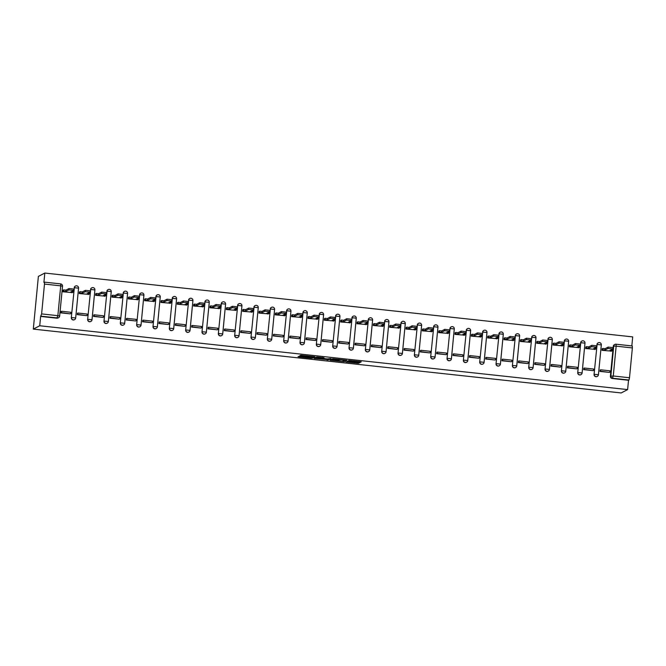 <?xml version="1.0" encoding="UTF-8"?>
<svg xmlns="http://www.w3.org/2000/svg" width="666" height="666" viewBox="0 0 666 666"><rect width="100%" height="100%" fill="white"/><g stroke="black" fill="none" stroke-linecap="round" stroke-linejoin="round"><path stroke-width="1" d="M345.82 361.896L358.541 363.245L361.247 361.829L348.609 360.448L353.48 361.297L347.219 361.172L352.056 362.063L345.82 361.896M299.983 356.318L298.043 356.676L298.926 356.868L311.055 358.183L312.229 358.216L314.935 356.801L300.741 355.278L299.817 355.761L300.707 355.944L313.053 356.868L311.255 357.825L299.983 356.318M33.3 329.104L39.735 325.757L627.622 389.593L621.187 392.948L33.3 329.104L38.378 276.407L44.813 273.052L632.7 336.896L631.834 345.92M330.011 360.148L344.197 361.688L346.903 360.273L332.709 358.749L330.011 360.148M327.073 359.598L314.019 358.425L316.725 357.009L323.984 357.784M323.976 357.8L322.868 358.375L327.197 358.932L330.96 358.516L328.213 359.956L327.039 359.923M39.735 325.757L40.634 316.425L41.617 313.911L44.489 284.082L44.414 282.134L43.914 282.384L44.813 273.052M627.622 389.593L628.521 380.269L612.295 378.504A2.123 2.098 -117.5 0 1 610.397 376.173L613.269 346.345L613.744 346.095A2.123 2.098 -117.5 0 1 616.042 344.214L616.042 344.214A2.123 2.123 0 0 0 614.86 344.439L614.385 344.68A2.123 2.098 62.5 0 0 613.269 346.345M629.503 377.755L632.375 347.927L616.15 346.162L613.269 375.99L629.503 377.755L628.995 380.02L612.762 378.263A2.123 2.098 -117.5 0 1 610.872 375.924L613.744 346.095L616.15 346.162L616.067 344.205L632.3 345.97L632.375 347.927M628.521 380.269L628.995 380.02M602.197 348.759L601.989 350.333L611.438 351.115M600.482 369.871L599.958 371.412L609.39 372.402M584.149 368.098L583.624 369.638L593.048 370.629M585.855 346.986L585.655 348.559L595.104 349.342M567.815 366.325L567.29 367.865L576.714 368.856M569.522 345.213L569.322 346.786L578.762 347.569M551.473 364.552L550.948 366.092L560.381 367.083M553.188 343.44L552.98 345.013L562.429 345.787M535.139 362.779L534.615 364.319L544.047 365.309M536.854 341.666L536.646 343.24L546.095 344.014M527.705 363.569L518.281 362.545L518.806 361.005M520.512 339.893L520.312 341.467L529.761 342.241M502.464 359.232L501.948 360.772L511.371 361.763M504.179 338.112L503.971 339.693L513.419 340.468M486.13 357.459L485.606 358.999L495.038 359.99M487.845 336.338L487.637 337.92L497.086 338.694M469.796 355.686L469.272 357.226L478.704 358.208M471.503 334.565L471.303 336.147L480.752 336.921M453.463 353.912L452.938 355.453L462.362 356.435M455.169 332.792L454.97 334.365L464.41 335.148M437.121 352.131L436.596 353.671L446.029 354.662M438.836 331.019L438.628 332.592L448.076 333.375M420.787 350.358L420.263 351.898L429.695 352.888M422.502 329.245L422.294 330.819L431.743 331.601M404.453 348.584L403.929 350.125L413.353 351.115M406.16 327.472L405.96 329.046L415.409 329.828M397.019 349.375L387.595 348.351L388.111 346.811M389.826 325.699L389.618 327.272L399.067 328.055M371.778 345.038L371.253 346.578L380.686 347.569M373.493 323.926L373.285 325.499L382.734 326.273M355.444 343.265L354.92 344.805L364.352 345.796M357.151 322.153L356.951 323.726L366.4 324.5M339.111 341.491L338.586 343.032L348.01 344.022M340.817 320.379L340.617 321.953L350.066 322.727M322.769 339.718L322.252 341.258L331.676 342.249M324.484 318.598L324.275 320.18L333.724 320.954M315.334 340.509L305.91 339.485L306.435 337.945M308.15 316.825L307.942 318.406L317.391 319.18M290.101 336.172L289.577 337.712L299.001 338.694M291.808 315.051L291.608 316.633L301.057 317.407M273.759 334.399L273.243 335.939L282.667 336.921M275.474 313.278L275.266 314.851L284.715 315.634M266.325 335.181L256.901 334.157L257.426 332.617M259.141 311.505L258.932 313.078L268.381 313.861M241.092 330.844L240.568 332.384L250 333.375M242.799 309.732L242.599 311.305L252.048 312.088M224.758 329.071L224.234 330.611L233.658 331.601M226.465 307.958L226.265 309.532L235.714 310.314M208.416 327.297L207.9 328.838L217.324 329.828M210.131 306.185L209.923 307.759L219.372 308.541M192.083 325.524L191.558 327.064L200.99 328.055M193.798 304.412L193.59 305.985L203.038 306.76M184.649 326.315L175.225 325.291L175.749 323.751M177.456 302.639L177.256 304.212L186.705 304.986M159.415 321.978L158.891 323.518L168.315 324.509M161.122 300.865L160.922 302.439L170.363 303.213M143.073 320.204L142.549 321.745L151.981 322.735M144.788 299.084L144.58 300.666L154.029 301.44M126.74 318.431L126.215 319.971L135.648 320.962M128.455 297.311L128.247 298.892L137.696 299.667M110.406 316.658L109.882 318.198L119.306 319.18M112.113 295.538L111.913 297.119L121.362 297.893M94.064 314.885L93.548 316.425L102.972 317.407M95.779 293.764L95.571 295.338L105.02 296.12M77.731 313.103L77.206 314.643L86.638 315.634M79.445 291.991L79.237 293.564L88.686 294.347M61.397 311.33L60.872 312.87L70.296 313.861M63.103 290.218L62.904 291.791L72.353 292.574M74.475 319.697A2.123 2.098 62.5 0 1 71.312 317.632L74.351 287.712A2.123 2.098 -117.5 0 1 76.648 285.831M90.809 321.47A2.123 2.098 62.5 0 1 87.646 319.405L90.693 289.485A2.123 2.098 -117.5 0 1 92.99 287.604M107.143 323.243A2.123 2.098 62.5 0 1 103.988 321.179L107.026 291.258A2.123 2.098 -117.5 0 1 109.324 289.377M123.476 325.016A2.123 2.098 62.5 0 1 120.321 322.952L123.36 293.032A2.123 2.098 -117.5 0 1 125.658 291.15M139.818 326.79A2.123 2.098 62.5 0 1 136.655 324.725L139.694 294.805A2.123 2.098 -117.5 0 1 141.991 292.932M156.152 328.563A2.123 2.098 62.5 0 1 152.997 326.498L156.035 296.586A2.123 2.098 -117.5 0 1 158.333 294.705M172.486 330.344A2.123 2.098 62.5 0 1 169.331 328.271L172.369 298.36A2.123 2.098 -117.5 0 1 174.667 296.478M188.828 332.118A2.123 2.098 62.5 0 1 185.664 330.045L188.703 300.133A2.123 2.098 -117.5 0 1 191 298.251M205.161 333.891A2.123 2.098 62.5 0 1 201.998 331.818L205.045 301.906A2.123 2.098 -117.5 0 1 207.342 300.025M221.495 335.664A2.123 2.098 62.5 0 1 218.34 333.591L221.378 303.679A2.123 2.098 -117.5 0 1 223.676 301.798M237.829 337.437A2.123 2.098 62.5 0 1 234.673 335.364L237.712 305.453A2.123 2.098 -117.5 0 1 240.01 303.571M254.171 339.21A2.123 2.098 62.5 0 1 251.007 337.146L254.046 307.226A2.123 2.098 -117.5 0 1 256.343 305.344M270.504 340.984A2.123 2.098 62.5 0 1 267.349 338.919L270.388 308.999A2.123 2.098 -117.5 0 1 272.685 307.118M286.838 342.757A2.123 2.098 62.5 0 1 283.683 340.692L286.721 310.772A2.123 2.098 -117.5 0 1 289.019 308.891M303.172 344.53A2.123 2.098 62.5 0 1 300.016 342.466L303.055 312.545A2.123 2.098 -117.5 0 1 305.353 310.664M319.514 346.303A2.123 2.098 62.5 0 1 316.35 344.239L319.397 314.319A2.123 2.098 -117.5 0 1 321.695 312.446M335.847 348.077A2.123 2.098 62.5 0 1 332.692 346.012L335.731 316.1A2.123 2.098 -117.5 0 1 338.028 314.219M352.181 349.858A2.123 2.098 62.5 0 1 349.026 347.785L352.064 317.873A2.123 2.098 -117.5 0 1 354.362 315.992M368.523 351.631A2.123 2.098 62.5 0 1 365.359 349.558L368.398 319.647A2.123 2.098 -117.5 0 1 370.696 317.765M384.856 353.405A2.123 2.098 62.5 0 1 381.701 351.332L384.74 321.42A2.123 2.098 -117.5 0 1 387.038 319.538M401.19 355.178A2.123 2.098 62.5 0 1 398.035 353.105L401.074 323.193A2.123 2.098 -117.5 0 1 403.371 321.312M417.524 356.951A2.123 2.098 62.5 0 1 414.369 354.878L417.407 324.966A2.123 2.098 -117.5 0 1 419.705 323.085M433.866 358.724A2.123 2.098 62.5 0 1 430.702 356.66L433.749 326.74A2.123 2.098 -117.5 0 1 436.039 324.858M450.199 360.497A2.123 2.098 62.5 0 1 447.044 358.433L450.083 328.513A2.123 2.098 -117.5 0 1 452.38 326.631M466.533 362.271A2.123 2.098 62.5 0 1 463.378 360.206L466.416 330.286A2.123 2.098 -117.5 0 1 468.714 328.405M482.875 364.044A2.123 2.098 62.5 0 1 479.711 361.979L482.75 332.059A2.123 2.098 -117.5 0 1 485.048 330.178M499.209 365.817A2.123 2.098 62.5 0 1 496.045 363.753L499.092 333.832A2.123 2.098 -117.5 0 1 501.39 331.959M515.542 367.59A2.123 2.098 62.5 0 1 512.387 365.526L515.426 335.614A2.123 2.098 -117.5 0 1 517.723 333.733M531.876 369.372A2.123 2.098 62.5 0 1 528.721 367.299L531.759 337.387A2.123 2.098 -117.5 0 1 534.057 335.506M548.218 371.145A2.123 2.098 62.5 0 1 545.054 369.072L548.093 339.161A2.123 2.098 -117.5 0 1 550.391 337.279M564.552 372.918A2.123 2.098 62.5 0 1 561.396 370.845L564.435 340.934A2.123 2.098 -117.5 0 1 566.733 339.052M580.885 374.692A2.123 2.098 62.5 0 1 577.73 372.619L580.769 342.707A2.123 2.098 -117.5 0 1 583.066 340.825M597.227 376.465A2.123 2.098 62.5 0 1 594.064 374.392L597.102 344.48A2.123 2.098 -117.5 0 1 599.4 342.599M75.383 286.097A2.123 2.098 62.5 0 0 74.184 287.804M91.717 287.87A2.123 2.098 62.5 0 0 90.518 289.577M108.059 289.643A2.123 2.098 62.5 0 0 106.86 291.35M124.392 291.425A2.123 2.098 62.5 0 0 123.193 293.123M140.726 293.198A2.123 2.098 62.5 0 0 139.527 294.896M157.059 294.971A2.123 2.098 62.5 0 0 155.869 296.67M173.401 296.745A2.123 2.098 62.5 0 0 172.203 298.443M189.735 298.518A2.123 2.098 62.5 0 0 188.536 300.216M206.069 300.291A2.123 2.098 62.5 0 0 204.87 301.989M222.411 302.064A2.123 2.098 62.5 0 0 221.212 303.763M238.744 303.838A2.123 2.098 62.5 0 0 237.546 305.536M255.078 305.611A2.123 2.098 62.5 0 0 253.879 307.317M271.412 307.384A2.123 2.098 62.5 0 0 270.221 309.091M287.754 309.157A2.123 2.098 62.5 0 0 286.555 310.864M304.087 310.939A2.123 2.098 62.5 0 0 302.888 312.637M320.421 312.712A2.123 2.098 62.5 0 0 319.222 314.41M336.763 314.485A2.123 2.098 62.5 0 0 335.564 316.184M353.097 316.258A2.123 2.098 62.5 0 0 351.898 317.957M369.43 318.032A2.123 2.098 62.5 0 0 368.231 319.73M385.764 319.805A2.123 2.098 62.5 0 0 384.573 321.503M402.106 321.578A2.123 2.098 62.5 0 0 400.907 323.276M418.439 323.351A2.123 2.098 62.5 0 0 417.241 325.05M434.773 325.125A2.123 2.098 62.5 0 0 433.574 326.831M451.115 326.898A2.123 2.098 62.5 0 0 449.916 328.604M467.449 328.671A2.123 2.098 62.5 0 0 466.25 330.378M483.782 330.453A2.123 2.098 62.5 0 0 482.584 332.151M500.116 332.226A2.123 2.098 62.5 0 0 498.917 333.924M516.458 333.999A2.123 2.098 62.5 0 0 515.259 335.697M532.792 335.772A2.123 2.098 62.5 0 0 531.593 337.471M549.125 337.545A2.123 2.098 62.5 0 0 547.927 339.244M565.467 339.319A2.123 2.098 62.5 0 0 564.269 341.017M581.801 341.092A2.123 2.098 62.5 0 0 580.602 342.79M598.135 342.865A2.123 2.098 62.5 0 0 596.936 344.563M40.634 316.425L56.868 318.19A2.123 2.098 62.5 0 0 58.05 317.965L58.525 317.724A2.123 2.098 -117.5 0 1 57.343 317.94L41.109 316.184M352.131 361.58L358.641 362.196L359.79 361.596M331.56 359.349L337.829 360.023M342.099 361.422L344.68 360.081L339.419 359.815L337.762 360.689L342.099 361.422M337.895 359.682L338.511 359.282M321.786 358.283L315.576 357.609M321.745 358.957L327.88 359.215L321.745 358.957L321.836 357.967M322.61 357.559L322.369 358.633M321.845 357.9L322.469 357.575M313.062 356.785L313.486 356.568M611.962 349.425L612.004 350.815L609.756 350.574L612.837 348.959L607.991 348.46L608.125 347.094L612.936 347.61M602.139 348.784L602.822 348.435L602.688 349.808L604.936 350.05L605.069 348.676L608.125 347.094M602.822 348.435L605.069 348.676M600.091 370.08L600.615 369.805L600.482 371.178L609.332 372.436M600.482 371.178L600.016 371.42M600.615 369.805L609.939 370.82L609.806 372.186M604.936 350.05L607.991 348.46M602.688 349.808L602.006 350.158M612.004 350.815L611.047 351.315M596.47 347.211L591.658 346.686L591.791 345.321L596.628 345.812L596.495 347.186L593.423 348.801L595.67 349.042L594.705 349.542M585.805 347.011L586.488 346.661L586.355 348.027L588.602 348.276L588.736 346.903L591.791 345.321M586.488 346.661L588.736 346.903M595.62 347.652L595.67 349.042M583.749 368.306L584.282 368.032L584.149 369.397L592.998 370.662M584.149 369.397L583.674 369.647M584.282 368.032L593.597 369.039L593.473 370.413M588.602 348.276L591.658 346.686M586.355 348.027L585.672 348.385M579.287 345.879L579.337 347.269L577.081 347.028L580.161 345.413L575.316 344.913L575.449 343.539L580.269 344.064M569.463 345.238L570.146 344.888L570.013 346.253L572.269 346.503L572.402 345.13L575.449 343.539M570.146 344.888L572.402 345.13M567.415 366.533L567.948 366.258L567.815 367.624L576.664 368.881M567.815 367.624L567.34 367.873M567.948 366.258L577.264 367.266L577.131 368.639M572.269 346.503L575.316 344.913M570.013 346.253L569.338 346.611M579.337 347.269L578.371 347.769M562.953 344.106L563.003 345.496L560.747 345.246L563.827 343.639L558.982 343.14L559.115 341.766L563.936 342.291M553.13 343.465L553.812 343.115L553.679 344.48L555.935 344.73L556.06 343.356L559.115 341.766M553.812 343.115L556.06 343.356M551.082 364.76L551.606 364.485L551.481 365.85L560.322 367.108M551.481 365.85L551.007 366.1M551.606 364.485L560.93 365.492L560.797 366.866M555.935 344.73L558.982 343.14M553.679 344.48L552.996 344.838M563.003 345.496L562.037 345.995M546.611 342.332L546.661 343.723L544.413 343.473L547.494 341.858L542.648 341.367L542.782 339.993L547.594 340.517M536.796 341.691L537.479 341.342L537.345 342.707L539.593 342.957L539.726 341.583L542.782 339.993M537.479 341.342L539.726 341.583M534.748 362.987L535.273 362.712L535.139 364.077L543.989 365.334M535.139 364.077L534.665 364.327M535.273 362.712L544.597 363.719L544.463 365.093M539.593 342.957L542.648 341.367M537.345 342.707L536.663 343.065M546.661 343.723L545.704 344.222M530.278 340.559L530.327 341.949L528.08 341.7L531.152 340.085L526.315 339.593L526.44 338.22L531.26 338.744M520.462 339.918L521.137 339.56L521.012 340.934L523.26 341.175L523.393 339.81L526.44 338.22M521.137 339.56L523.393 339.81M518.406 361.213L518.939 360.93L518.806 362.304L527.655 363.561M518.806 362.304L518.331 362.554M518.939 360.93L528.255 361.946L528.121 363.32M523.26 341.175L526.315 339.593M521.012 340.934L520.329 341.292M530.327 341.949L529.362 342.449M513.944 338.786L513.994 340.176L511.738 339.926L514.818 338.311L509.973 337.82L510.106 336.447L514.951 336.946L514.818 338.311M504.12 338.145L504.803 337.787L504.67 339.161L506.926 339.402L507.059 338.037L510.106 336.447M504.803 337.787L507.059 338.037M502.072 359.432L502.605 359.157L502.472 360.531L511.313 361.788M502.472 360.531L501.998 360.781M502.605 359.157L511.921 360.173L511.788 361.546M506.926 339.402L509.973 337.82M504.67 339.161L503.987 339.518M513.994 340.176L513.028 340.676M497.61 337.004L497.66 338.395L495.404 338.153L498.484 336.538L493.639 336.047L493.772 334.673L498.593 335.198M487.787 336.372L488.469 336.014L488.336 337.387L490.584 337.629L490.717 336.263L493.772 334.673M488.469 336.014L490.717 336.263M485.739 357.659L486.263 357.384L486.13 358.758L494.98 360.015M486.13 358.758L485.664 358.999M486.263 357.384L495.587 358.4L495.454 359.765M490.584 337.629L493.639 336.047M488.336 337.387L487.654 337.737M497.66 338.395L496.694 338.902M481.268 335.231L481.318 336.621L479.07 336.38L482.142 334.765L477.306 334.265L477.439 332.9L482.251 333.425M471.453 334.598L472.136 334.24L472.003 335.614L474.25 335.855L474.383 334.49L477.439 332.9M472.136 334.24L474.383 334.49M469.397 355.885L469.93 355.611L469.796 356.984L478.646 358.241M469.796 356.984L469.322 357.226M469.93 355.611L479.254 356.626L479.12 357.992M474.25 335.855L477.306 334.265M472.003 335.614L471.32 335.964M481.318 336.621L480.353 337.129M464.935 333.458L464.985 334.848L462.737 334.607L465.809 332.992L460.964 332.492L461.097 331.127L465.917 331.651M455.111 332.825L455.794 332.467L455.661 333.841L457.917 334.082L458.05 332.709L461.097 331.127M455.794 332.467L458.05 332.709M453.063 354.112L453.596 353.837L453.463 355.211L462.312 356.468M453.463 355.211L452.988 355.453M453.596 353.837L462.912 354.853L462.778 356.218M457.917 334.082L460.964 332.492M455.661 333.841L454.986 334.19M464.985 334.848L464.019 335.356M448.601 331.685L448.651 333.075L446.395 332.834L449.475 331.218L444.63 330.719L444.763 329.354L449.583 329.878M438.777 331.052L439.46 330.694L439.327 332.068L441.583 332.309L441.708 330.935L444.763 329.354M439.46 330.694L441.708 330.935M436.73 352.339L437.254 352.064L437.129 353.438L445.97 354.695M437.129 353.438L436.655 353.679M437.254 352.064L446.578 353.08L446.445 354.445M441.583 332.309L444.63 330.719M439.327 332.068L438.644 332.417M448.651 333.075L447.685 333.574M432.259 329.911L432.309 331.302L430.061 331.06L433.141 329.445L428.296 328.946L428.429 327.58L433.241 328.097M422.444 329.27L423.126 328.921L422.993 330.294L425.241 330.536L425.374 329.162L428.429 327.58M423.126 328.921L425.374 329.162M420.396 350.566L420.92 350.291L420.787 351.665L429.637 352.922M420.787 351.665L420.313 351.906M420.92 350.291L430.244 351.307L430.111 352.672M425.241 330.536L428.296 328.946M422.993 330.294L422.311 330.644M432.309 331.302L431.352 331.801M415.925 328.138L415.975 329.528L413.728 329.287L416.799 327.672L411.963 327.173L412.088 325.807L416.908 326.323M406.11 327.497L406.784 327.148L406.66 328.513L408.907 328.763L409.041 327.389L412.088 325.807M406.784 327.148L409.041 327.389M404.054 348.793L404.587 348.518L404.453 349.883L413.303 351.149M404.453 349.883L403.979 350.133M404.587 348.518L413.902 349.525L413.777 350.899M408.907 328.763L411.963 327.173M406.66 328.513L405.977 328.871M415.975 329.528L415.01 330.028M399.592 326.365L399.642 327.755L397.386 327.514L400.466 325.899L395.621 325.399L395.754 324.026L400.574 324.55M389.768 325.724L390.451 325.374L390.318 326.74L392.574 326.989L392.707 325.616L395.754 324.026M390.451 325.374L392.707 325.616M387.72 347.019L388.253 346.745L388.12 348.11L396.961 349.367M388.12 348.11L387.645 348.36M388.253 346.745L397.569 347.752L397.435 349.126M392.574 326.989L395.621 325.399M390.318 326.74L389.635 327.098M399.642 327.755L398.676 328.255M383.258 324.592L383.308 325.982L381.052 325.732L384.132 324.126L379.287 323.626L379.42 322.252L384.24 322.777M373.435 323.951L374.117 323.601L373.984 324.966L376.232 325.216L376.365 323.843L379.42 322.252M374.117 323.601L376.365 323.843M371.387 345.246L371.911 344.971L371.778 346.337L380.627 347.594M371.778 346.337L371.312 346.586M371.911 344.971L381.235 345.979L381.102 347.352M376.232 325.216L379.287 323.626M373.984 324.966L373.301 325.324M383.308 325.982L382.342 326.482M366.916 322.819L366.966 324.209L364.718 323.959L367.79 322.344L362.953 321.853L363.087 320.479L367.898 321.004M357.101 322.178L357.784 321.828L357.65 323.193L359.898 323.443L360.031 322.069L363.087 320.479M357.784 321.828L360.031 322.069M355.053 343.473L355.577 343.198L355.444 344.563L364.294 345.82M355.444 344.563L354.97 344.813M355.577 343.198L364.901 344.205L364.768 345.579M359.898 323.443L362.953 321.853M357.65 323.193L356.968 323.551M366.966 324.209L366 324.708M350.582 321.045L350.632 322.436L348.385 322.186L351.457 320.571L346.62 320.08L346.745 318.706L351.565 319.23M340.759 320.404L341.442 320.046L341.308 321.42L343.564 321.661L343.698 320.296L346.745 318.706M341.442 320.046L343.698 320.296M338.711 341.7L339.244 341.417L339.111 342.79L347.96 344.047M339.111 342.79L338.636 343.04M339.244 341.417L348.559 342.432L348.426 343.806M343.564 321.661L346.62 320.08M341.308 321.42L340.634 321.778M350.632 322.436L349.667 322.935M334.249 319.272L334.299 320.662L332.043 320.413L335.123 318.798L330.278 318.306L330.411 316.933L335.231 317.457M324.425 318.631L325.108 318.273L324.975 319.647L327.231 319.888L327.356 318.523L330.411 316.933M325.108 318.273L327.356 318.523M322.377 339.918L322.902 339.643L322.777 341.017L331.618 342.274M322.777 341.017L322.302 341.267M322.902 339.643L332.226 340.659L332.093 342.033M327.231 319.888L330.278 318.306M324.975 319.647L324.292 320.005M334.299 320.662L333.333 321.162M317.907 317.491L317.957 318.881L315.709 318.639L318.789 317.024L313.944 316.533L314.077 315.16L318.889 315.684M308.092 316.858L308.774 316.5L308.641 317.873L310.889 318.115L311.022 316.75L314.077 315.16M308.774 316.5L311.022 316.75M306.044 338.145L306.568 337.87L306.435 339.244L315.284 340.501M306.435 339.244L305.969 339.485M306.568 337.87L315.892 338.886L315.759 340.251M310.889 318.115L313.944 316.533M308.641 317.873L307.958 318.223M317.957 318.881L316.999 319.389M301.573 315.717L301.623 317.108L299.375 316.866L302.447 315.251L297.61 314.752L297.744 313.386L302.58 313.877L302.447 315.251M291.758 315.085L292.432 314.727L292.307 316.1L294.555 316.342L294.688 314.976L297.744 313.386M292.432 314.727L294.688 314.976M289.702 336.372L290.234 336.097L290.101 337.471L298.951 338.728M290.101 337.471L289.627 337.712M290.234 336.097L299.55 337.113L299.425 338.478M294.555 316.342L297.61 314.752M292.307 316.1L291.625 316.45M301.623 317.108L300.657 317.615M285.239 313.944L285.289 315.334L283.033 315.093L286.114 313.478L281.268 312.978L281.402 311.613L286.222 312.138M275.416 313.311L276.099 312.953L275.965 314.327L278.221 314.568L278.355 313.195L281.402 311.613M276.099 312.953L278.355 313.195M273.368 334.598L273.901 334.324L273.768 335.697L282.609 336.954M273.768 335.697L273.293 335.939M273.901 334.324L283.216 335.339L283.083 336.705M278.221 314.568L281.268 312.978M275.965 314.327L275.291 314.677M285.289 315.334L284.324 315.842M268.906 312.171L268.956 313.561L266.7 313.32L269.78 311.705L264.935 311.205L265.068 309.84L269.888 310.364M259.082 311.538L259.765 311.18L259.632 312.554L261.888 312.795L262.013 311.422L265.068 309.84M259.765 311.18L262.013 311.422M257.034 332.825L257.559 332.55L257.426 333.924L266.275 335.181M257.426 333.924L256.959 334.166M257.559 332.55L266.883 333.566L266.75 334.931M261.888 312.795L264.935 311.205M259.632 312.554L258.949 312.903M268.956 313.561L267.99 314.061M252.564 310.398L252.614 311.788L250.366 311.546L253.438 309.931L248.601 309.432L248.734 308.067L253.546 308.583M242.749 309.757L243.431 309.407L243.298 310.781L245.546 311.022L245.679 309.648L248.734 308.067M243.431 309.407L245.679 309.648M240.701 331.052L241.225 330.777L241.092 332.151L249.941 333.408M241.092 332.151L240.617 332.392M241.225 330.777L250.549 331.793L250.416 333.158M245.546 311.022L248.601 309.432M243.298 310.781L242.615 311.13M252.614 311.788L251.648 312.287M236.23 308.624L236.28 310.015L234.032 309.773L237.104 308.158L232.268 307.659L232.392 306.293L237.213 306.81M226.415 307.983L227.089 307.634L226.964 308.999L229.212 309.249L229.345 307.875L232.392 306.293M227.089 307.634L229.345 307.875M224.359 329.279L224.892 329.004L224.758 330.369L233.608 331.635M224.758 330.369L224.284 330.619M224.892 329.004L234.207 330.011L234.074 331.385M229.212 309.249L232.268 307.659M226.964 308.999L226.282 309.357M236.28 310.015L235.314 310.514M219.897 306.851L219.946 308.241L217.69 308L220.771 306.385L215.926 305.885L216.059 304.512L220.879 305.036M210.073 306.21L210.756 305.861L210.623 307.226L212.879 307.476L213.012 306.102L216.059 304.512M210.756 305.861L213.012 306.102M208.025 327.505L208.55 327.231L208.425 328.596L217.266 329.853M208.425 328.596L207.95 328.846M208.55 327.231L217.874 328.238L217.74 329.612M212.879 307.476L215.926 305.885M210.623 307.226L209.94 307.584M219.946 308.241L218.981 308.741M203.563 305.078L203.605 306.468L201.357 306.218L204.437 304.612L199.592 304.112L199.725 302.739L204.537 303.263M193.739 304.437L194.422 304.087L194.289 305.453L196.537 305.702L196.67 304.329L199.725 302.739M194.422 304.087L196.67 304.329M191.691 325.732L192.216 325.458L192.083 326.823L200.932 328.08M192.083 326.823L191.617 327.073M192.216 325.458L201.54 326.465L201.407 327.839M196.537 305.702L199.592 304.112M194.289 305.453L193.606 305.811M203.605 306.468L202.647 306.968M187.221 303.305L187.271 304.695L185.023 304.445L188.095 302.83L183.258 302.339L183.391 300.965L188.203 301.49M177.406 302.664L178.088 302.314L177.955 303.679L180.203 303.929L180.336 302.555L183.391 300.965M178.088 302.314L180.336 302.555M175.349 323.959L175.882 323.684L175.749 325.05L184.599 326.307M175.749 325.05L175.275 325.299M175.882 323.684L185.198 324.692L185.073 326.065M180.203 303.929L183.258 302.339M177.955 303.679L177.273 304.037M187.271 304.695L186.305 305.195M170.887 301.531L170.937 302.922L168.681 302.672L171.761 301.057L166.916 300.566L167.049 299.192L171.87 299.717M161.064 300.89L161.746 300.533L161.613 301.906L163.869 302.148L164.002 300.782L167.049 299.192M161.746 300.533L164.002 300.782M159.016 322.186L159.549 321.903L159.415 323.276L168.257 324.533M159.415 323.276L158.941 323.526M159.549 321.903L168.864 322.918L168.731 324.292M163.869 302.148L166.916 300.566M161.613 301.906L160.939 302.264M170.937 302.922L169.972 303.421M154.554 299.758L154.604 301.149L152.347 300.899L155.428 299.284L150.583 298.793L150.716 297.419L155.536 297.943M144.73 299.117L145.413 298.759L145.28 300.133L147.536 300.374L147.661 299.009L150.716 297.419M145.413 298.759L147.661 299.009M142.682 320.404L143.207 320.13L143.082 321.503L151.923 322.76M143.082 321.503L142.607 321.753M143.207 320.13L152.531 321.145L152.397 322.519M147.536 300.374L150.583 298.793M145.28 300.133L144.597 300.491M154.604 301.149L153.638 301.648M138.212 297.985L138.262 299.367L136.014 299.126L139.094 297.511L134.249 297.019L134.382 295.646L139.194 296.17M128.396 297.344L129.079 296.986L128.946 298.36L131.194 298.601L131.327 297.236L134.382 295.646M129.079 296.986L131.327 297.236M126.349 318.631L126.873 318.356L126.74 319.73L135.589 320.987M126.74 319.73L126.265 319.971M126.873 318.356L136.197 319.372L136.064 320.737M131.194 298.601L134.249 297.019M128.946 298.36L128.263 298.709M138.262 299.367L137.296 299.875M121.878 296.204L121.928 297.594L119.68 297.352L122.752 295.737L117.915 295.238L118.04 293.873L122.86 294.397M112.063 295.571L112.737 295.213L112.612 296.586L114.86 296.828L114.993 295.463L118.04 293.873M112.737 295.213L114.993 295.463M110.007 316.858L110.539 316.583L110.406 317.957L119.256 319.214M110.406 317.957L109.932 318.198M110.539 316.583L119.855 317.599L119.722 318.964M114.86 296.828L117.915 295.238M112.612 296.586L111.93 296.936M121.928 297.594L120.962 298.102M105.544 294.43L105.594 295.821L103.338 295.579L106.418 293.964L101.573 293.465L101.707 292.099L106.527 292.624M95.721 293.798L96.403 293.44L96.27 294.813L98.526 295.055L98.66 293.681L101.707 292.099M96.403 293.44L98.66 293.681M93.673 315.085L94.206 314.81L94.073 316.184L102.914 317.441M94.073 316.184L93.598 316.425M94.206 314.81L103.521 315.826L103.388 317.191M98.526 295.055L101.573 293.465M96.27 294.813L95.588 295.163M105.594 295.821L104.629 296.328M90.06 292.216L85.24 291.691L85.373 290.326L90.218 290.817L90.085 292.191L87.005 293.806L89.252 294.047L88.295 294.547M79.387 292.024L80.07 291.666L79.937 293.04L82.184 293.281L82.318 291.908L85.373 290.326M80.07 291.666L82.318 291.908M89.211 292.657L89.252 294.047M77.339 313.311L77.864 313.037L77.731 314.41L86.58 315.667M77.731 314.41L77.264 314.652M77.864 313.037L87.188 314.052L87.055 315.418M82.184 293.281L85.24 291.691M79.937 293.04L79.254 293.39M72.869 290.884L72.919 292.274L70.671 292.033L73.743 290.418L68.906 289.918L69.039 288.553L73.851 289.069M63.054 290.243L63.736 289.893L63.603 291.267L65.851 291.508L65.984 290.135L69.039 288.553M63.736 289.893L65.984 290.135M60.997 311.538L61.53 311.263L61.397 312.637L70.246 313.894M61.397 312.637L60.922 312.878M61.53 311.263L70.846 312.279L70.721 313.644M65.851 291.508L68.906 289.918M63.603 291.267L62.92 291.616M72.919 292.274L71.953 292.774M41.617 313.911L57.85 315.676L60.723 285.847L62.529 286.214L59.64 316.009M56.868 318.19L57.85 315.676L59.657 316.042L62.529 286.214A2.123 2.123 0 0 0 60.648 283.891L60.723 285.847L44.489 284.082M610.397 376.173L613.269 375.99L612.295 378.504M71.312 317.632L74.351 287.712L78.563 288.145A2.123 2.123 0 0 0 75.466 286.055L75.3 286.139M74.392 319.738L74.559 319.655A2.123 2.123 0 0 0 75.691 317.973L75.666 317.998A2.123 2.098 -117.5 0 1 72.403 319.514A2.123 2.098 -117.5 0 1 71.478 317.54L75.691 317.973L78.563 288.145L75.674 317.948M87.646 319.405L90.693 289.485L94.897 289.918A2.123 2.123 0 0 0 91.8 287.829L91.633 287.912M90.726 321.52L90.892 321.428A2.123 2.123 0 0 0 92.025 319.747L92.008 319.772A2.123 2.098 -117.5 0 1 88.736 321.287A2.123 2.098 -117.5 0 1 87.82 319.314L92.025 319.747L94.897 289.918L92.008 319.722M103.988 321.179L107.026 291.258L109.424 291.333L111.239 291.691L108.342 321.545A2.123 2.098 -117.5 0 1 105.078 323.06A2.123 2.098 -117.5 0 1 104.154 321.087L108.367 321.52A2.123 2.123 0 0 1 107.226 323.201L107.059 323.293M120.321 322.952L123.36 293.032L127.572 293.465A2.123 2.123 0 0 0 124.475 291.375L124.309 291.467M123.393 325.066L123.568 324.975A2.123 2.123 0 0 0 124.7 323.293L124.675 323.318A2.123 2.098 -117.5 0 1 121.412 324.841A2.123 2.098 -117.5 0 1 120.488 322.86L124.7 323.293L127.572 293.465L124.684 323.268M136.655 324.725L139.694 294.805L142.099 294.88L143.906 295.238L141.017 325.091A2.123 2.098 -117.5 0 1 137.745 326.615A2.123 2.098 -117.5 0 1 136.821 324.633L141.034 325.066A2.123 2.123 0 0 1 139.902 326.748L139.735 326.84M152.997 326.498L156.035 296.586L160.248 297.011A2.123 2.123 0 0 0 157.143 294.921L156.976 295.013M156.069 328.613L156.235 328.521A2.123 2.123 0 0 0 157.376 326.84L157.351 326.864A2.123 2.098 -117.5 0 1 154.079 328.388A2.123 2.098 -117.5 0 1 153.163 326.415L157.376 326.84L160.248 297.011L157.351 326.815M169.331 328.271L172.369 298.36L176.582 298.784A2.123 2.123 0 0 0 173.485 296.695L173.318 296.786M172.402 330.386L172.569 330.303A2.123 2.123 0 0 0 173.709 328.613L173.684 328.638A2.123 2.098 -117.5 0 1 170.421 330.161A2.123 2.098 -117.5 0 1 169.497 328.188L173.709 328.613L176.582 298.784L173.693 328.588M185.664 330.045L188.703 300.133L192.915 300.566A2.123 2.123 0 0 0 189.818 298.468L189.652 298.559M188.744 332.159L188.911 332.076A2.123 2.123 0 0 0 190.043 330.394L190.018 330.411A2.123 2.098 -117.5 0 1 186.755 331.934A2.123 2.098 -117.5 0 1 185.831 329.961L190.043 330.394L192.915 300.566L190.026 330.361M201.998 331.818L205.045 301.906L209.249 302.339A2.123 2.123 0 0 0 206.152 300.249L205.985 300.333M205.078 333.932L205.245 333.849A2.123 2.123 0 0 0 206.377 332.168L206.36 332.184A2.123 2.098 -117.5 0 1 203.088 333.708A2.123 2.098 -117.5 0 1 202.173 331.735L206.377 332.168L209.249 302.339L206.36 332.134M218.34 333.591L221.378 303.679L225.591 304.112A2.123 2.123 0 0 0 222.494 302.023L222.319 302.106M221.412 335.706L221.578 335.622A2.123 2.123 0 0 0 222.719 333.941L222.694 333.966A2.123 2.098 -117.5 0 1 219.43 335.481A2.123 2.098 -117.5 0 1 218.506 333.508L222.719 333.941L225.591 304.112L222.702 333.907M234.673 335.364L237.712 305.453L241.925 305.885A2.123 2.123 0 0 0 238.828 303.796L238.661 303.879M237.745 337.479L237.92 337.396A2.123 2.123 0 0 0 239.052 335.714L239.027 335.739A2.123 2.098 -117.5 0 1 235.764 337.254A2.123 2.098 -117.5 0 1 234.84 335.281L239.052 335.714L241.925 305.885L239.036 335.681M251.007 337.146L254.046 307.226L258.258 307.659A2.123 2.123 0 0 0 255.161 305.569L254.995 305.652M254.087 339.252L254.254 339.169A2.123 2.123 0 0 0 255.386 337.487L255.369 337.512A2.123 2.098 -117.5 0 1 252.098 339.027A2.123 2.098 -117.5 0 1 251.174 337.054L255.386 337.487L258.258 307.659L255.369 337.462M267.349 338.919L270.388 308.999L274.592 309.432A2.123 2.123 0 0 0 271.495 307.342L271.328 307.426M270.421 341.034L270.587 340.942A2.123 2.123 0 0 0 271.72 339.26L271.703 339.285A2.123 2.098 -117.5 0 1 268.431 340.801A2.123 2.098 -117.5 0 1 267.516 338.827L271.72 339.26L274.592 309.432L271.703 339.235M283.683 340.692L286.721 310.772L290.934 311.205A2.123 2.123 0 0 0 287.837 309.116L287.67 309.199M286.755 342.807L286.921 342.715A2.123 2.123 0 0 0 288.062 341.034L288.037 341.059A2.123 2.098 -117.5 0 1 284.773 342.574A2.123 2.098 -117.5 0 1 283.849 340.601L288.062 341.034L290.934 311.205L288.045 341.009M300.016 342.466L303.055 312.545L307.267 312.978A2.123 2.123 0 0 0 304.171 310.889L304.004 310.98M303.097 344.58L303.263 344.489A2.123 2.123 0 0 0 304.395 342.807L304.37 342.832A2.123 2.098 -117.5 0 1 301.107 344.355A2.123 2.098 -117.5 0 1 300.183 342.374L304.395 342.807L307.267 312.978L304.379 342.782M316.35 344.239L319.397 314.319L321.795 314.394L323.601 314.752L320.712 344.605A2.123 2.098 -117.5 0 1 317.441 346.129A2.123 2.098 -117.5 0 1 316.525 344.147L320.729 344.58A2.123 2.123 0 0 1 319.597 346.262L319.43 346.353M332.692 346.012L335.731 316.1L339.943 316.525A2.123 2.123 0 0 0 336.846 314.435L336.671 314.527M335.764 348.127L335.93 348.035A2.123 2.123 0 0 0 337.071 346.353L337.046 346.378A2.123 2.098 -117.5 0 1 333.783 347.902A2.123 2.098 -117.5 0 1 332.858 345.929L337.071 346.353L339.943 316.525L337.054 346.328M349.026 347.785L352.064 317.873L354.462 317.94L356.277 318.298L353.38 348.151A2.123 2.098 -117.5 0 1 350.116 349.675A2.123 2.098 -117.5 0 1 349.192 347.702L353.405 348.127A2.123 2.123 0 0 1 352.272 349.817L352.098 349.9M365.359 349.558L368.398 319.647L372.61 320.08A2.123 2.123 0 0 0 369.513 317.982L369.347 318.073M368.44 351.673L368.606 351.59A2.123 2.123 0 0 0 369.738 349.908L369.722 349.925A2.123 2.098 -117.5 0 1 366.45 351.448A2.123 2.098 -117.5 0 1 365.526 349.475L369.738 349.908L372.61 320.08L369.722 349.875M381.701 351.332L384.74 321.42L388.944 321.853A2.123 2.123 0 0 0 385.847 319.763L385.681 319.846M384.773 353.446L384.94 353.363A2.123 2.123 0 0 0 386.072 351.681L386.055 351.698A2.123 2.098 -117.5 0 1 382.784 353.221A2.123 2.098 -117.5 0 1 381.868 351.248L386.072 351.681L388.944 321.853L386.055 351.648M398.035 353.105L401.074 323.193L405.286 323.626A2.123 2.123 0 0 0 402.189 321.536L402.023 321.62M401.107 355.219L401.273 355.136A2.123 2.123 0 0 0 402.414 353.455L402.389 353.48A2.123 2.098 -117.5 0 1 399.125 354.995A2.123 2.098 -117.5 0 1 398.201 353.022L402.414 353.455L405.286 323.626L402.397 353.421M414.369 354.878L417.407 324.966L421.62 325.399A2.123 2.123 0 0 0 418.523 323.31L418.356 323.393M417.449 356.993L417.615 356.909A2.123 2.123 0 0 0 418.748 355.228L418.723 355.253A2.123 2.098 -117.5 0 1 415.459 356.768A2.123 2.098 -117.5 0 1 414.535 354.795L418.748 355.228L421.62 325.399L418.731 355.194M430.702 356.66L433.749 326.74L437.953 327.173A2.123 2.123 0 0 0 434.856 325.083L434.69 325.166M433.782 358.766L433.949 358.683A2.123 2.123 0 0 0 435.081 357.001L435.065 357.026A2.123 2.098 -117.5 0 1 431.793 358.541A2.123 2.098 -117.5 0 1 430.877 356.568L435.081 357.001L437.953 327.173L435.065 356.976M447.044 358.433L450.083 328.513L454.295 328.946A2.123 2.123 0 0 0 451.198 326.856L451.024 326.939M451.423 358.774L454.27 328.971L451.398 358.799A2.123 2.098 -117.5 0 1 448.135 360.314A2.123 2.098 -117.5 0 1 447.211 358.341L451.423 358.774A2.123 2.123 0 0 1 450.283 360.456L450.116 360.547M463.378 360.206L466.416 330.286L470.629 330.719A2.123 2.123 0 0 0 467.532 328.629L467.365 328.713M466.45 362.321L466.625 362.229A2.123 2.123 0 0 0 467.757 360.547L467.732 360.572A2.123 2.098 -117.5 0 1 464.468 362.088A2.123 2.098 -117.5 0 1 463.544 360.115L467.757 360.547L470.629 330.719L467.74 360.522M479.711 361.979L482.75 332.059L486.963 332.492A2.123 2.123 0 0 0 483.866 330.403L483.699 330.494M482.792 364.094L482.958 364.002A2.123 2.123 0 0 0 484.09 362.321L484.074 362.346A2.123 2.098 -117.5 0 1 480.802 363.869A2.123 2.098 -117.5 0 1 479.878 361.888L484.09 362.321L486.963 332.492L484.074 362.296M496.045 363.753L499.092 333.832L503.296 334.265A2.123 2.123 0 0 0 500.199 332.176L500.033 332.267M499.125 365.867L499.292 365.776A2.123 2.123 0 0 0 500.424 364.094L500.407 364.119A2.123 2.098 -117.5 0 1 497.136 365.642A2.123 2.098 -117.5 0 1 496.22 363.661L500.424 364.094L503.296 334.265L500.407 364.069M512.387 365.526L515.426 335.614L519.638 336.039A2.123 2.123 0 0 0 516.541 333.949L516.366 334.041M515.459 367.64L515.626 367.549A2.123 2.123 0 0 0 516.766 365.867L516.741 365.892A2.123 2.098 -117.5 0 1 513.478 367.416A2.123 2.098 -117.5 0 1 512.554 365.443L516.766 365.867L519.638 336.039L516.749 365.842M528.721 367.299L531.759 337.387L534.157 337.454L535.972 337.812L533.075 367.665A2.123 2.098 -117.5 0 1 529.811 369.189A2.123 2.098 -117.5 0 1 528.887 367.216L533.1 367.64A2.123 2.123 0 0 1 531.967 369.33L531.793 369.414M545.054 369.072L548.093 339.161L552.305 339.593A2.123 2.123 0 0 0 549.209 337.495L549.042 337.587M548.135 371.187L548.301 371.104A2.123 2.123 0 0 0 549.433 369.422L549.417 369.439A2.123 2.098 -117.5 0 1 546.145 370.962A2.123 2.098 -117.5 0 1 545.221 368.989L549.433 369.422L552.305 339.593L549.417 369.389M561.396 370.845L564.435 340.934L566.833 341L568.647 341.367L565.759 371.162M577.73 372.619L580.769 342.707L584.981 343.14A2.123 2.123 0 0 0 581.884 341.05L581.718 341.134M580.802 374.733L580.968 374.65A2.123 2.123 0 0 0 582.109 372.968L582.084 372.993A2.123 2.098 -117.5 0 1 578.821 374.508A2.123 2.098 -117.5 0 1 577.897 372.535L582.109 372.968L584.981 343.14L582.092 372.935M594.064 374.392L597.102 344.48L601.315 344.913A2.123 2.123 0 0 0 598.218 342.824L598.051 342.907M597.144 376.506L597.31 376.423A2.123 2.123 0 0 0 598.443 374.742L598.418 374.767A2.123 2.098 -117.5 0 1 595.154 376.282A2.123 2.098 -117.5 0 1 594.23 374.309L598.443 374.742L601.315 344.913L598.426 374.708M565.376 339.36L565.542 339.277A2.123 2.123 0 0 1 568.647 341.367L565.775 371.195A2.123 2.098 -117.5 0 1 562.479 372.735A2.123 2.098 -117.5 0 1 561.563 370.762L565.75 371.212A2.123 2.123 0 0 1 564.635 372.877L564.468 372.96M533.1 367.64L535.972 337.812A2.123 2.123 0 0 0 532.875 335.722L532.708 335.814M353.405 348.127L356.277 318.298A2.123 2.123 0 0 0 353.18 316.208L353.013 316.3M320.729 344.58L323.601 314.752A2.123 2.123 0 0 0 320.504 312.662L320.338 312.754M141.034 325.066L143.906 295.238A2.123 2.123 0 0 0 140.809 293.148L140.643 293.24M108.367 321.52L111.239 291.691A2.123 2.123 0 0 0 108.142 289.602L107.967 289.685M616.092 344.222L632.275 345.979M59.64 316.067A2.123 2.098 -117.5 0 1 58.525 317.724A2.123 2.123 0 0 0 59.657 316.042L59.64 316.067M44.439 282.143L60.648 283.891L44.414 282.134M358.641 362.196L358.541 363.245M357.459 362.162L357.359 363.211M344.289 360.739L344.197 361.688M330.96 359.657L330.894 360.339M339.46 359.382L339.419 359.815M337.903 359.598L337.804 360.656M314.976 357.925L314.91 358.599M322.952 357.592L322.877 358.366M328.313 358.982L328.213 359.956M307.143 355.877L307.076 356.535M305.969 355.752L305.902 356.501M300.774 355.269L300.707 355.944M312.321 357.267L312.229 358.216M298.984 356.26L298.926 356.868M352.139 361.53L352.089 362.029M337.87 359.64L337.762 360.689M322.943 357.592L322.868 358.375M321.82 357.933L321.72 358.991M612.837 348.959L612.97 347.585M580.161 345.413L580.294 344.039M563.827 343.639L563.96 342.266M547.494 341.858L547.618 340.493M531.152 340.085L531.285 338.719M498.484 336.538L498.618 335.173M482.142 334.765L482.276 333.391M465.809 332.992L465.942 331.618M449.475 331.218L449.608 329.845M433.141 329.445L433.266 328.072M416.799 327.672L416.933 326.298M400.466 325.899L400.599 324.525M384.132 324.126L384.265 322.752M367.79 322.344L367.923 320.979M351.457 320.571L351.59 319.205M335.123 318.798L335.256 317.432M318.789 317.024L318.914 315.659M286.114 313.478L286.247 312.104M269.78 311.705L269.913 310.331M253.438 309.931L253.571 308.558M237.104 308.158L237.238 306.785M220.771 306.385L220.904 305.011M204.437 304.612L204.562 303.238M188.095 302.83L188.228 301.465M171.761 301.057L171.895 299.692M155.428 299.284L155.561 297.918M139.094 297.511L139.219 296.145M122.752 295.737L122.885 294.364M106.418 293.964L106.552 292.59M73.743 290.418L73.876 289.044"/></g></svg>
